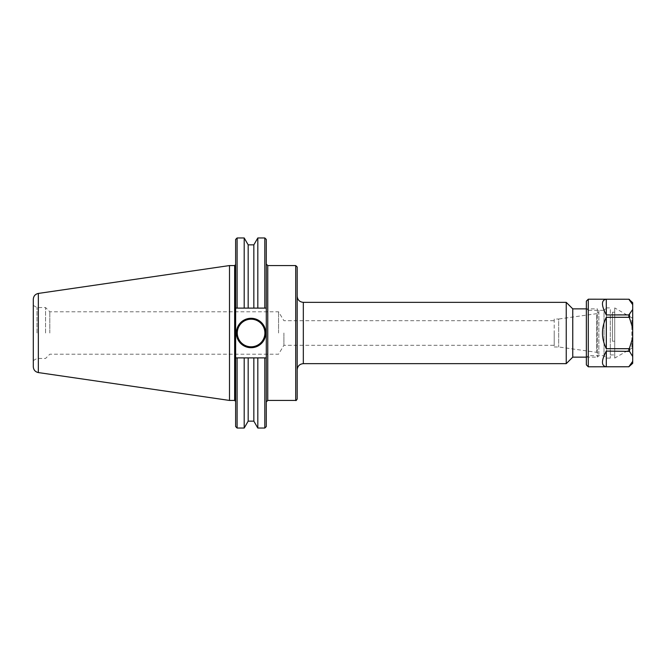 <?xml version="1.0" encoding="UTF-8"?>
<svg xmlns="http://www.w3.org/2000/svg" width="666" height="666" viewBox="0 0 666 666"><rect width="100%" height="100%" fill="white"/><g stroke="black" fill="none" stroke-linecap="round" stroke-linejoin="round"><path stroke-width="0.5" stroke-dasharray="3.33 2.5" d="M297.194 267.024L297.194 398.976M297.194 296.212L297.194 369.788L297.194 296.212M266.292 320.854L266.292 401.914L266.292 308.108L264.818 308.108L264.818 237.962M283.899 333L283.899 345.313L283.899 333M554.22 333L554.22 345.313L554.22 333M235.631 341.958L235.631 264.577L235.631 357.892L266.292 357.892L266.292 426.565M229.504 400.441L229.504 265.559M566.242 363.653L566.242 302.347M554.22 319.022L554.22 346.978L554.22 319.022L558.682 319.022L558.682 346.978L558.682 319.022L596.619 313.686L596.619 352.314L596.619 313.686L598.859 312.396L598.859 353.604L598.859 312.396M572.76 357.142L572.76 308.858M598.859 310.331L598.859 355.669L598.859 310.331L597.385 308.858L597.385 357.142L597.385 308.858L586.355 308.858M266.292 239.435L266.292 308.108L235.631 308.108L235.631 239.435M237.104 237.962L237.104 308.108L264.818 308.108L235.631 308.108L235.631 324.042M235.631 426.565L235.631 357.892L266.292 357.892L266.292 345.146M264.818 428.038L264.818 357.892L237.104 357.892L237.104 428.038M278.555 333L278.555 311.788L278.555 333M49.808 333L49.808 311.788L49.808 333M45.563 333L45.563 307.542L45.563 333M33.3 333L33.3 360.589L33.3 333M36.996 333L36.996 307.542L36.996 333M33.3 366.741L33.3 299.259M264.893 333A13.811 13.811 0 0 0 244.181 321.045A13.811 13.811 0 0 0 244.181 344.955A13.811 13.811 0 0 0 264.893 333M257.817 308.108L257.817 237.962M257.817 428.038L257.817 357.892M253.838 244.855L253.838 308.108M244.197 237.962L244.197 308.108M248.177 244.855L248.177 308.108M253.838 357.892L253.838 421.145M248.177 357.892L248.177 421.145M244.197 357.892L244.197 428.038M610.297 314.702L610.297 354.928L610.297 314.702L612.42 314.702L612.42 341.192L614.718 341.192L614.718 354.928L614.718 341.192L612.42 341.192L612.42 314.702M614.718 341.192L614.718 312.237L614.718 341.192M612.42 341.192L612.42 312.237L612.42 341.192M628.821 299.209L606.301 299.234C601.19 300.033 601.19 305.261 606.301 314.918L629.503 314.61L632.7 309.49L632.7 304.662L629.503 299.492M606.301 299.234L606.301 314.918M606.301 351.082C601.19 360.739 601.19 365.967 606.301 366.766L628.821 366.766L632.7 361.338L632.7 356.51L628.821 351.082L606.301 351.082L606.301 366.766M632.7 302.68L632.7 304.662M632.7 361.338L632.7 363.32M632.7 337.82L632.7 328.18L629.503 317.932L628.821 317.307L606.301 317.307C601.19 327.772 601.19 338.228 606.301 348.693L628.821 348.693L629.503 348.068L632.7 337.82L632.7 356.51M632.7 309.49L632.7 328.18M632.7 317.782L632.7 348.218L632.7 317.782L631.834 317.782L631.834 348.218L631.834 317.782L614.718 307.908L614.718 358.092L614.718 307.908M606.301 317.307L606.301 348.693M588.286 299.209L588.286 366.791M586.355 301.14L586.355 364.86M586.355 308.375L586.355 357.625L586.355 308.375L588.286 310.306L588.286 355.694L588.286 310.306L604.02 310.306L604.02 355.694L604.02 310.306L606.435 307.892L606.435 358.108L606.435 307.892L610.297 307.892L610.297 358.108L610.297 307.892M295.721 400.441L295.721 265.559M267.765 265.559L267.765 400.441M234.657 400.441L234.657 265.559M303.321 302.347L303.321 363.653M38.337 293.431L38.337 372.569M629.503 348.068L629.503 351.39M628.821 348.693L628.821 351.082M628.821 314.918L628.821 317.307M629.503 314.61L629.503 317.932M33.3 360.589L36.996 358.458L45.563 358.458L49.808 354.212L278.555 354.212L283.899 345.313L554.22 345.313M33.3 305.411L36.996 307.542L45.563 307.542L49.808 311.788L278.555 311.788L283.899 320.687L554.22 320.687M554.22 346.978L558.682 346.978L596.619 352.314L598.859 353.604M586.355 357.142L597.385 357.142L598.859 355.669M610.297 354.928L614.718 354.928M614.718 312.237L612.42 312.237M610.297 358.108L606.435 358.108L604.02 355.694L588.286 355.694L586.355 357.625M632.7 348.218L631.834 348.218L614.718 358.092"/><path stroke-width="1" d="M295.721 265.559L297.194 267.024L297.194 398.976C296.428 400.383 295.937 400.874 295.721 400.441L295.721 265.559L267.765 265.559L266.292 264.086M38.337 293.431L38.337 372.569C35.223 371.869 33.541 369.93 33.3 366.741L33.3 299.259C33.541 296.07 35.223 294.131 38.337 293.431L229.504 265.559L229.504 400.441L234.657 400.441L235.631 401.423M229.504 265.559L234.657 265.559L234.657 400.441M297.194 296.212C297.56 299.933 299.6 301.981 303.321 302.347L566.242 302.347L566.242 363.653L303.321 363.653L303.321 302.347M566.242 302.347L572.76 308.858L572.76 357.142L566.242 363.653M572.76 308.858L586.355 308.858M257.817 357.892L253.838 357.892L253.838 421.145L257.817 428.038L257.817 357.892L266.292 357.892L264.818 357.892L264.818 428.038L266.292 426.565L266.292 308.108L264.818 308.108L266.292 308.108L266.292 239.435L264.818 237.962L264.818 308.108L257.817 308.108L257.817 237.962L264.818 237.962M237.104 428.038L237.104 357.892L235.631 357.892L235.631 426.565L237.104 428.038L244.197 428.038L244.197 357.892L235.631 357.892L235.631 308.108L237.104 308.108L237.104 237.962L244.197 237.962L244.197 308.108L248.177 308.108L248.177 244.855L244.197 237.962M237.104 237.962L235.631 239.435L235.631 308.108L244.197 308.108M265.801 333A14.719 14.719 0 0 1 243.731 345.746A14.719 14.719 0 0 1 243.731 320.254A14.719 14.719 0 0 1 265.801 333M264.893 333A13.811 13.811 0 0 0 244.181 321.045A13.811 13.811 0 0 0 244.181 344.955A13.811 13.811 0 0 0 264.893 333M248.177 308.108L253.838 308.108L253.838 244.855L257.817 237.962M253.838 308.108L257.817 308.108M253.838 357.892L244.197 357.892M253.838 421.145L248.177 421.145L248.177 357.892M632.7 304.662L632.7 302.68L628.821 299.234L632.7 304.662L632.7 309.49L628.821 314.918L606.301 314.918C601.19 305.261 601.19 300.033 606.301 299.234L628.821 299.234L588.286 299.209L588.286 366.791L628.821 366.766L606.301 366.766C601.19 365.967 601.19 360.739 606.301 351.082L629.503 351.39L632.7 356.51L632.7 361.338L628.821 366.766M606.301 314.918L606.301 299.234M606.301 348.693C601.19 338.228 601.19 327.772 606.301 317.307L628.821 317.307L629.503 317.932L632.7 328.18L632.7 337.82L629.503 348.068L628.821 348.693L606.301 348.693L606.301 317.307M606.301 366.766L606.301 351.082M632.7 328.18L632.7 309.49M632.7 356.51L632.7 337.82M628.821 366.791L632.7 363.32L632.7 361.338M588.286 366.791L586.355 364.86L586.355 301.14L588.286 299.209M295.721 400.441L267.765 400.441L267.765 265.559M629.503 351.39L629.503 348.068M629.503 317.932L629.503 314.61M628.821 351.082L628.821 348.693M628.821 317.307L628.821 314.918M267.765 400.441L266.292 401.914M234.657 265.559L235.631 264.577M303.321 363.653C299.6 364.019 297.56 366.067 297.194 369.788M572.76 357.142L586.355 357.142M38.337 372.569L229.504 400.441M257.817 428.038L264.818 428.038M253.838 244.855L248.177 244.855M248.177 421.145L244.197 428.038M628.821 299.209L629.503 299.492"/></g></svg>
